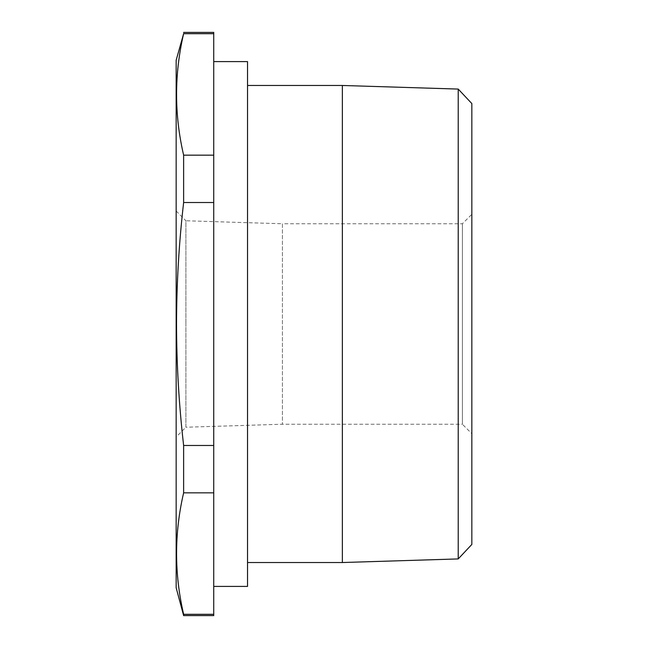 <?xml version="1.0" encoding="UTF-8"?>
<svg xmlns="http://www.w3.org/2000/svg" width="648" height="648" viewBox="0 0 648 648"><rect width="100%" height="100%" fill="white"/><g stroke="black" fill="none" stroke-linecap="round" stroke-linejoin="round"><path stroke-width="0.49" stroke-dasharray="3.24 2.43" d="M176.159 60.248L176.159 587.752M183.627 32.4L183.627 33.688C174.223 74.18 174.223 114.672 183.627 155.164L183.627 202.516C178.986 242.911 176.621 283.403 176.523 324C176.612 364.451 178.978 404.943 183.627 445.484L183.627 492.836C174.223 533.328 174.223 573.82 183.627 614.312L183.627 615.6M247.528 61.592L247.528 586.408M213.727 324L213.727 586.408L213.727 324M471.841 544.433L471.841 103.567M458.217 89.076L458.217 558.924M176.159 211.013L185.911 220.766L185.911 324L185.911 220.766L282.415 223.763L282.415 424.238L282.415 223.763L462.397 223.763L471.841 214.318L471.841 433.682L462.397 424.238L462.397 223.763L462.397 424.238L282.415 424.238L185.911 427.235L185.911 324L185.911 427.235L176.159 436.987M342.355 562.529L342.355 85.471M183.627 445.484L213.727 445.484L213.727 155.164L183.627 155.164M213.727 202.516L183.627 202.516M213.727 155.164L213.727 33.688L183.627 33.688M213.727 32.4L213.727 33.688M213.727 615.6L213.727 614.312L183.627 614.312M213.727 614.312L213.727 492.836L183.627 492.836M213.727 445.484L213.727 492.836M471.841 433.682L471.841 214.318"/><path stroke-width="0.97" d="M213.727 614.312L183.627 614.312C174.223 573.82 174.223 533.328 183.627 492.836L213.727 492.836L213.727 615.6L183.627 615.6L176.159 587.752L176.159 60.248L183.627 33.688C174.223 74.18 174.223 114.672 183.627 155.164L183.627 202.516C178.986 242.911 176.621 283.403 176.523 324C176.612 364.451 178.978 404.943 183.627 445.484L213.727 445.484L213.727 202.516L183.627 202.516M213.727 586.408L247.528 586.408L247.528 61.592L213.727 61.592M458.217 89.076L471.841 103.567L471.841 544.433L458.217 558.924L458.217 89.076L342.355 85.471L342.355 562.529L247.528 562.529M183.627 32.4L213.727 32.4L213.727 33.688L183.627 33.688M213.727 33.688L213.727 155.164L183.627 155.164M213.727 202.516L213.727 155.164M183.627 492.836L183.627 445.484M213.727 492.836L213.727 445.484M183.627 615.6L183.627 614.312M247.528 85.471L342.355 85.471M458.217 558.924L342.355 562.529"/></g></svg>
